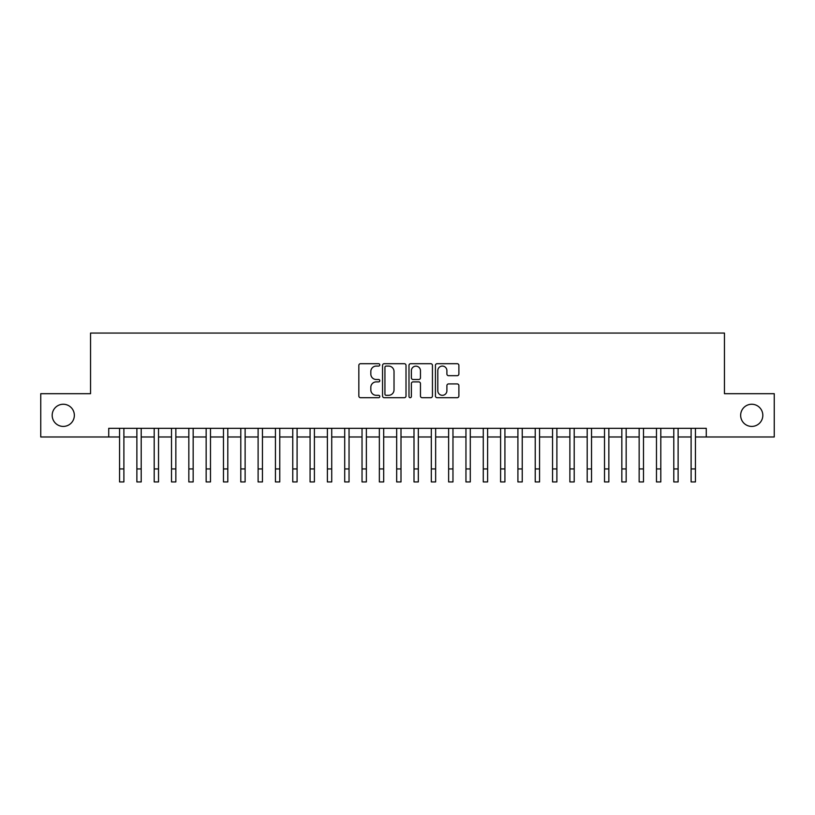 <?xml version="1.0" encoding="UTF-8"?>
<svg xmlns="http://www.w3.org/2000/svg" width="815" height="815" viewBox="0 0 815 815"><rect width="100%" height="100%" fill="white"/><g stroke="black" fill="none" stroke-linecap="round" stroke-linejoin="round"><path stroke-width="1.22" d="M379.79 364.886A1.192 1.192 0 0 0 378.598 363.694L360.536 363.694A1.701 1.701 0 0 0 358.834 365.395L358.834 395.998A1.701 1.701 0 0 0 360.536 397.7L378.598 397.7A1.192 1.192 0 0 0 379.79 396.508A1.192 1.192 0 0 0 378.598 395.316L376.265 395.316A5.44 5.44 0 0 1 370.825 389.876L370.825 387.329A5.44 5.44 0 0 1 376.265 381.889L378.598 381.889A1.192 1.192 0 0 0 379.79 380.697A1.192 1.192 0 0 0 378.598 379.505L376.265 379.505A5.44 5.44 0 0 1 370.825 374.065L370.825 371.518A5.44 5.44 0 0 1 376.265 366.078L378.598 366.078A1.192 1.192 0 0 0 379.79 364.886M740.652 415.334A11.084 11.084 0 0 0 751.736 426.418A11.084 11.084 0 0 0 762.82 415.334A11.084 11.084 0 0 0 751.736 404.25A11.084 11.084 0 0 0 740.652 415.334M52.18 415.334A11.084 11.084 0 0 0 63.264 426.418A11.084 11.084 0 0 0 74.348 415.334A11.084 11.084 0 0 0 63.264 404.25A11.084 11.084 0 0 0 52.18 415.334M457.184 375.684A1.701 1.701 0 0 0 458.886 373.983L458.886 365.395A1.701 1.701 0 0 0 457.184 363.694L437.125 363.694A1.701 1.701 0 0 0 435.424 365.395L435.424 395.998A1.701 1.701 0 0 0 437.125 397.7L457.184 397.7A1.701 1.701 0 0 0 458.886 395.998L458.886 385.627A1.701 1.701 0 0 0 457.184 383.926L448.596 383.926A1.701 1.701 0 0 0 446.895 385.627L446.895 390.772A4.544 4.544 0 0 1 442.351 395.316A4.544 4.544 0 0 1 437.808 390.772L437.808 370.621A4.544 4.544 0 0 1 442.351 366.078A4.544 4.544 0 0 1 446.895 370.621L446.895 373.983A1.701 1.701 0 0 0 448.596 375.684L457.184 375.684M108.731 436.983L40.75 436.983L40.75 393.686L90.546 393.686L90.546 333.07L724.454 333.07L724.454 393.686L774.25 393.686L774.25 436.983L706.269 436.983L706.269 428.323L108.731 428.323L108.731 436.983L119.561 436.983M406.013 365.395A1.701 1.701 0 0 0 404.311 363.694L384.252 363.694A1.701 1.701 0 0 0 382.551 365.395L382.551 395.998A1.701 1.701 0 0 0 384.252 397.7L404.311 397.7A1.701 1.701 0 0 0 406.013 395.998L406.013 365.395M410.689 363.694L430.748 363.694A1.701 1.701 0 0 1 432.449 365.395L432.449 395.998A1.701 1.701 0 0 1 430.748 397.7L422.16 397.7A1.701 1.701 0 0 1 420.459 395.998L420.459 383.59A1.701 1.701 0 0 0 418.767 381.889L413.073 381.889A1.701 1.701 0 0 0 411.371 383.59L411.371 396.508A1.192 1.192 0 0 1 410.179 397.7A1.192 1.192 0 0 1 408.987 396.508L408.987 365.395A1.701 1.701 0 0 1 410.689 363.694M123.89 436.983L136.879 436.983M141.209 436.983L154.198 436.983M158.528 436.983L171.517 436.983M175.846 436.983L188.836 436.983M193.165 436.983L206.154 436.983M210.484 436.983L223.473 436.983M227.803 436.983L240.792 436.983M245.121 436.983L258.111 436.983M262.45 436.983L275.439 436.983M279.769 436.983L292.758 436.983M297.088 436.983L310.077 436.983M314.407 436.983L327.396 436.983M331.725 436.983L344.714 436.983M349.044 436.983L362.033 436.983M366.363 436.983L379.352 436.983M383.682 436.983L396.671 436.983M401 436.983L414 436.983M418.329 436.983L431.318 436.983M435.648 436.983L448.637 436.983M452.967 436.983L465.956 436.983M470.286 436.983L483.275 436.983M487.604 436.983L500.593 436.983M504.923 436.983L517.912 436.983M522.242 436.983L535.231 436.983M539.561 436.983L552.55 436.983M556.889 436.983L569.879 436.983M574.208 436.983L587.197 436.983M591.527 436.983L604.516 436.983M608.846 436.983L621.835 436.983M626.164 436.983L639.154 436.983M643.483 436.983L656.472 436.983M660.802 436.983L673.791 436.983M678.121 436.983L691.11 436.983M695.44 436.983L706.269 436.983M386.127 366.078A1.192 1.192 0 0 0 384.935 367.27L384.935 394.124A1.192 1.192 0 0 0 386.127 395.316L388.582 395.316A5.44 5.44 0 0 0 394.022 389.876L394.022 371.518A5.44 5.44 0 0 0 388.582 366.078L386.127 366.078M420.459 370.713A4.544 4.544 0 0 0 415.915 366.159A4.544 4.544 0 0 0 411.371 370.713L411.371 377.803A1.701 1.701 0 0 0 413.073 379.505L418.767 379.505A1.701 1.701 0 0 0 420.459 377.803L420.459 370.713M119.561 468.941L123.89 468.941L123.89 481.93L119.561 481.93L119.561 428.323M123.89 468.941L123.89 428.323M136.879 468.941L141.209 468.941L141.209 481.93L136.879 481.93L136.879 428.323M141.209 468.941L141.209 428.323M154.198 468.941L158.528 468.941L158.528 481.93L154.198 481.93L154.198 428.323M158.528 468.941L158.528 428.323M171.517 468.941L175.846 468.941L175.846 481.93L171.517 481.93L171.517 428.323M175.846 468.941L175.846 428.323M188.836 468.941L193.165 468.941L193.165 481.93L188.836 481.93L188.836 428.323M193.165 468.941L193.165 428.323M206.154 468.941L210.484 468.941L210.484 481.93L206.154 481.93L206.154 428.323M210.484 468.941L210.484 428.323M223.473 468.941L227.803 468.941L227.803 481.93L223.473 481.93L223.473 428.323M227.803 468.941L227.803 428.323M240.792 468.941L245.121 468.941L245.121 481.93L240.792 481.93L240.792 428.323M245.121 468.941L245.121 428.323M258.111 468.941L262.45 468.941L262.45 481.93L258.111 481.93L258.111 428.323M262.45 468.941L262.45 428.323M275.439 468.941L279.769 468.941L279.769 481.93L275.439 481.93L275.439 428.323M279.769 468.941L279.769 428.323M292.758 468.941L297.088 468.941L297.088 481.93L292.758 481.93L292.758 428.323M297.088 468.941L297.088 428.323M310.077 468.941L314.407 468.941L314.407 481.93L310.077 481.93L310.077 428.323M314.407 468.941L314.407 428.323M327.396 468.941L331.725 468.941L331.725 481.93L327.396 481.93L327.396 428.323M331.725 468.941L331.725 428.323M344.714 468.941L349.044 468.941L349.044 481.93L344.714 481.93L344.714 428.323M349.044 468.941L349.044 428.323M362.033 468.941L366.363 468.941L366.363 481.93L362.033 481.93L362.033 428.323M366.363 468.941L366.363 428.323M379.352 468.941L383.682 468.941L383.682 481.93L379.352 481.93L379.352 428.323M383.682 468.941L383.682 428.323M396.671 468.941L401 468.941L401 481.93L396.671 481.93L396.671 428.323M401 468.941L401 428.323M414 468.941L418.329 468.941L418.329 481.93L414 481.93L414 428.323M418.329 468.941L418.329 428.323M431.318 468.941L435.648 468.941L435.648 481.93L431.318 481.93L431.318 428.323M435.648 468.941L435.648 428.323M448.637 468.941L452.967 468.941L452.967 481.93L448.637 481.93L448.637 428.323M452.967 468.941L452.967 428.323M465.956 468.941L470.286 468.941L470.286 481.93L465.956 481.93L465.956 428.323M470.286 468.941L470.286 428.323M483.275 468.941L487.604 468.941L487.604 481.93L483.275 481.93L483.275 428.323M487.604 468.941L487.604 428.323M500.593 468.941L504.923 468.941L504.923 481.93L500.593 481.93L500.593 428.323M504.923 468.941L504.923 428.323M517.912 468.941L522.242 468.941L522.242 481.93L517.912 481.93L517.912 428.323M522.242 468.941L522.242 428.323M535.231 468.941L539.561 468.941L539.561 481.93L535.231 481.93L535.231 428.323M539.561 468.941L539.561 428.323M552.55 468.941L556.889 468.941L556.889 481.93L552.55 481.93L552.55 428.323M556.889 468.941L556.889 428.323M569.879 468.941L574.208 468.941L574.208 481.93L569.879 481.93L569.879 428.323M574.208 468.941L574.208 428.323M587.197 468.941L591.527 468.941L591.527 481.93L587.197 481.93L587.197 428.323M591.527 468.941L591.527 428.323M604.516 468.941L608.846 468.941L608.846 481.93L604.516 481.93L604.516 428.323M608.846 468.941L608.846 428.323M621.835 468.941L626.164 468.941L626.164 481.93L621.835 481.93L621.835 428.323M626.164 468.941L626.164 428.323M639.154 468.941L643.483 468.941L643.483 481.93L639.154 481.93L639.154 428.323M643.483 468.941L643.483 428.323M656.472 468.941L660.802 468.941L660.802 481.93L656.472 481.93L656.472 428.323M660.802 468.941L660.802 428.323M673.791 468.941L678.121 468.941L678.121 481.93L673.791 481.93L673.791 428.323M678.121 468.941L678.121 428.323M691.11 468.941L695.44 468.941L695.44 481.93L691.11 481.93L691.11 428.323M695.44 468.941L695.44 428.323"/></g></svg>
